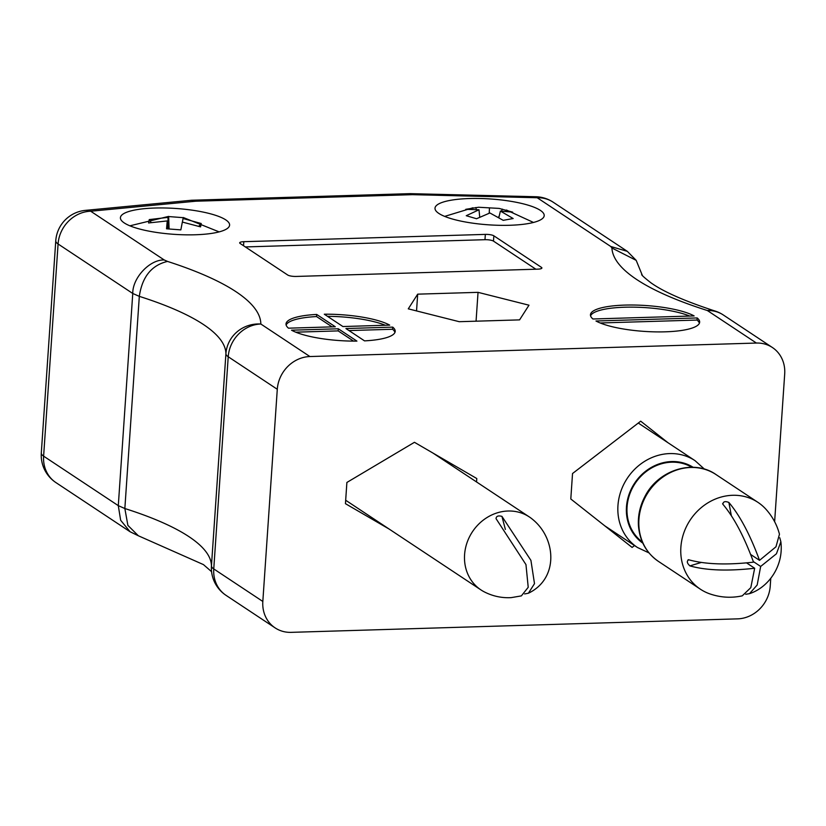 <?xml version="1.0" encoding="UTF-8"?>
<svg xmlns="http://www.w3.org/2000/svg" width="826" height="826" viewBox="0 0 826 826"><rect width="100%" height="100%" fill="white"/><g stroke="black" fill="none" stroke-linecap="round" stroke-linejoin="round"><path stroke-width="1.24" d="M770.761 578.365L770.235 586.119A32.834 29.447 123.5 0 1 737.618 618.86L291.103 632.355A32.834 29.447 123.5 0 1 275.13 627.894A32.834 29.447 123.5 0 1 262.823 601.452L277.288 389.283L228.224 356.76L213.758 568.928L262.823 601.452M694.139 315.924A54.722 12.958 3.9 0 0 633.212 305.021A54.722 12.958 3.9 0 0 590.456 314.737A54.722 12.958 3.9 0 0 592.944 318.991L694.139 315.924M316.688 314.438A54.722 12.958 3.9 0 0 286.013 323.937A54.722 12.958 3.9 0 0 288.501 328.18L335.294 326.766L316.688 314.438L316.544 316.565L332.093 326.869M774.633 521.691L784.7 373.951A32.834 29.447 123.5 0 0 772.393 347.509A32.834 29.447 123.5 0 0 756.42 343.048L309.905 356.543A32.834 29.447 123.5 0 0 277.288 389.283M342.904 326.538L389.696 325.124A54.722 12.958 3.9 0 0 324.298 314.21L342.904 326.538M345.929 328.541L364.524 340.87A54.722 12.958 3.9 0 0 395.2 331.381A54.722 12.958 3.9 0 0 392.722 327.127L345.929 328.541M291.526 330.194A54.722 12.958 3.9 0 0 356.915 341.107L338.309 328.779L291.526 330.194M697.165 317.938L595.969 320.994A54.722 12.958 3.9 0 0 656.897 331.897A54.722 12.958 3.9 0 0 699.653 322.181A54.722 12.958 3.9 0 0 697.165 317.938L697.02 320.054L600.203 322.976M195.173 234.77A54.722 12.958 3.9 0 0 229.597 225.126A54.722 12.958 3.9 0 0 175.886 208.472A54.722 12.958 3.9 0 0 120.41 217.682A54.722 12.958 3.9 0 0 195.173 234.77M509.766 225.271A54.722 12.958 3.9 0 0 544.2 215.627A54.722 12.958 3.9 0 0 490.479 198.973A54.722 12.958 3.9 0 0 435.003 208.183A54.722 12.958 3.9 0 0 509.766 225.271M417.688 294.159L408.281 308.841L459.225 321.696L519.575 319.879L528.981 305.197L478.037 292.342L417.688 294.159L416.541 310.927M287.727 275.027L240.139 243.474A6.567 1.559 -176.1 0 1 239.674 242.844A6.567 1.559 -176.1 0 1 243.804 241.688L485.337 234.388A6.567 1.559 -176.1 0 1 493.845 235.813L541.433 267.356A6.567 1.559 -176.1 0 1 541.897 267.996A6.567 1.559 -176.1 0 1 537.767 269.152L296.245 276.442A6.567 1.559 -176.1 0 1 287.727 275.027M164.229 259.973L90.695 211.229A32.834 18.213 84.5 0 0 85.398 210.372L191.704 200.243L195.7 201.214L90.695 211.229A32.834 29.447 -56.5 0 0 58.078 243.98A32.834 7.775 -176.1 0 1 55.765 240.82L41.3 452.989A32.834 7.775 3.9 0 0 43.613 456.148L58.078 243.98L132.759 293.478C132.521 277.804 149.826 259.385 164.229 259.973L167.523 261.419C151.581 265.177 142.175 276.824 139.315 296.358L132.759 293.478L118.294 505.646L124.85 508.527A320.116 75.816 -176.1 0 1 211.446 565.913L225.911 353.755A32.834 31.894 -0.6 0 1 260.84 324.019A32.834 29.447 -56.5 0 0 228.224 356.76A32.834 7.775 -176.1 0 1 225.911 353.755A320.116 75.816 3.9 0 0 139.315 296.358L124.85 508.527L127.885 525.377L138.345 535.764L203.444 564.602L211.58 571.675M668.017 442.757L640.708 421.177L572.532 473.525L570.797 498.987L632.107 547.421L634.533 545.552M476.55 481.961L476.788 478.533L414.445 442.302L346.889 482.456L345.444 503.674L389.232 529.115M316.544 316.565A54.722 12.958 3.9 0 0 286.126 325.01M385.319 325.258A54.722 12.958 3.9 0 0 327.499 316.327M348.985 330.565L392.577 329.254L392.722 327.127M394.942 332.424A54.722 12.958 3.9 0 0 392.577 329.254M295.749 332.176L338.164 330.896L338.309 328.779M338.164 330.896L353.58 341.107M689.762 316.059A54.722 12.958 3.9 0 0 631.178 307.127A54.722 12.958 3.9 0 0 590.569 315.811M699.395 323.234A54.722 12.958 3.9 0 0 697.02 320.054M476.065 321.19L478.037 292.342M245.353 246.933L484.976 239.695A6.567 1.559 -176.1 0 1 493.483 241.12L535.857 269.204M191.704 200.243L410.254 193.645L412.442 194.668L195.7 201.214M642.339 275.388L636.185 260.355L627.337 251.352L610.755 246.489L537.21 197.744L412.442 194.668M636.185 260.355L611.911 247.996L610.755 246.489M756.42 343.048L707.355 310.524A32.834 22.901 -72.4 0 1 715.13 311.061A32.834 32.834 0 0 1 723.328 314.985L772.393 347.509M41.3 452.989A32.834 32.834 0 0 0 55.92 482.59A32.834 29.447 123.5 0 1 43.613 456.148L118.294 505.646L120.648 520.256L130.064 531.737L138.345 535.764M226.066 595.37A32.834 29.447 123.5 0 1 213.758 568.928A32.834 7.775 3.9 0 1 211.446 565.913A32.834 31.894 179.4 0 0 211.373 568.36L211.373 568.36A32.834 32.834 0 0 0 226.066 595.37L275.13 627.894M489.508 207.863L499.1 208.41L512.678 212.148L500.401 211.064L513.153 218.529L503.22 220.335L489.89 212.974L476.55 218.735L466.246 215.71L478.997 209.773L465.771 209.329L478.564 207.254L489.508 207.863L489.178 213.191M498.532 217.3L499.327 215.627M501.496 211.002L502.373 209.123M475.714 207.522L476.365 209.381M478.997 209.773L479.71 217.042M500.401 211.064L498.873 217.506M167.234 220.934L148.587 222.958L149.258 219.592L167.936 217.383L168.979 216.588L183.269 217.672L183.062 218.518L201.224 223.516L200.563 226.871L182.35 222.07L180.842 229.876L166.542 228.802L167.234 220.934L167.678 228.823M129.899 225.818L168.638 216.402L169.103 228.874M149.258 219.592L151.117 222.452M198.818 226.241L201.224 223.516M183.062 218.518L182.391 222.08M167.936 217.383L168.421 228.854M524.634 593.946L528.403 593.223L534.494 583.652L530.922 560.379L501.94 516.374C498.233 515.393 496.261 516.136 496.034 518.614L525.966 564.602L528.217 587.307L521.361 595.897L511.17 597.632C501.836 598.138 492.926 596.248 484.459 591.963A43.778 39.266 123.5 0 1 480.99 589.94A43.778 39.266 123.5 0 1 465.523 548.072A43.778 39.266 123.5 0 1 497.789 512.678A43.778 39.266 123.5 0 1 529.363 516.962A43.778 39.266 123.5 0 1 532.584 519.368C556.538 538.769 558.613 578.881 528.403 593.223M746.663 562.95L754.665 568.257L750.803 587.637L742.275 595.835C731.413 598.2 720.664 597.57 710.019 593.946A52.1 46.731 123.5 0 1 700.396 589.206A52.1 46.731 123.5 0 1 682.348 537.85A52.1 46.731 123.5 0 1 723.339 496.498A52.1 46.731 123.5 0 1 757.958 502.363A52.1 46.731 123.5 0 1 766.074 509.394C772.537 516.632 776.998 524.892 779.465 534.185L775.975 546.791L759.528 560.338C750.173 534.876 739.951 515.589 728.873 502.456C725.125 500.959 723.122 501.558 722.874 504.252C733.922 517.313 744.143 536.611 753.529 562.145C726.684 565.149 705.094 564.365 688.76 559.78L688.11 559.77M745.713 594.286L749.512 593.657L757.174 585.004L760.663 566.45L776.43 553.781L780.869 541.773L779.775 537.757M722.595 503.705L722.874 504.252M688.76 559.78C686.54 561.091 686.922 563.125 689.896 565.882C706.147 570.467 727.747 571.251 754.665 568.257M760.663 566.45L753.353 561.597M691.847 467.268A44.872 40.247 123.5 0 0 635.132 483.447A44.872 40.247 123.5 0 0 642.318 541.99M750.731 554.514L759.528 560.338M167.523 261.419A352.95 83.591 -176.1 0 1 260.84 324.019L309.905 356.543M723.328 314.985A32.834 29.447 -56.5 0 0 707.355 310.524A352.95 83.591 -176.1 0 1 611.911 247.996M243.536 245.725L243.804 241.688M484.976 239.695L485.337 234.388M493.483 241.12L493.845 235.813M541.36 268.553L541.433 267.356M535.857 196.743A32.834 5.751 91.4 0 1 537.21 197.744A32.834 29.447 123.5 0 1 553.183 202.205A32.834 32.834 0 0 0 535.857 196.743L410.254 193.645M505.367 529.435L501.94 516.374M731.351 515.785L728.873 502.456M757.958 502.363L716.008 474.558A52.1 46.731 123.5 0 0 648.276 492.172A52.1 46.731 123.5 0 0 658.446 561.401L700.396 589.206M693.148 467.299A45.533 40.835 123.5 0 0 634.636 483.127A45.533 40.835 123.5 0 0 642.855 543.178M638.281 423.046L695.038 460.66A52.1 46.731 123.5 0 0 627.306 478.264A52.1 46.731 123.5 0 0 637.476 547.504L648.988 552.904M701.439 562.413L689.896 565.882M85.398 210.372A32.834 32.834 0 0 0 55.765 240.82M553.183 202.205L627.337 251.352M641.678 274.49C641.41 274.965 644.342 277.629 650.485 282.471C662.844 291.495 684.393 301.015 715.13 311.061M55.92 482.59L130.064 531.737M533.493 222.452L506.431 210.021M444.687 216.391L472.968 207.78M499.1 208.41L478.564 207.254M219.138 231.889L183.289 217.506M345.681 500.246L480.99 589.94M433.01 453.092L529.363 516.962M749.502 593.657C767.984 587.709 783.926 566.502 780.869 541.773M716.008 474.558C693.902 458.822 658.312 469.726 644.951 496.426C640.057 505.708 637.878 515.403 638.436 525.522C639.685 541.051 646.355 553.007 658.446 561.401M695.038 460.66L704.495 469.168M604.797 525.842L637.476 547.504"/></g></svg>
